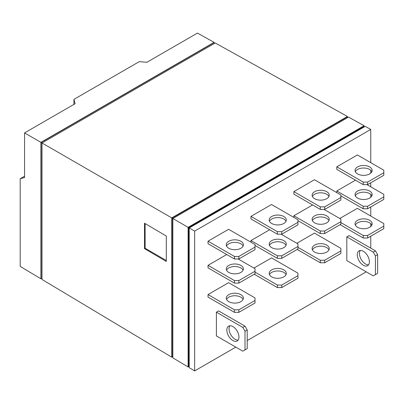 <?xml version="1.0" encoding="UTF-8"?>
<svg xmlns="http://www.w3.org/2000/svg" width="404" height="404" viewBox="0 0 404 404"><rect width="100%" height="100%" fill="white"/><g stroke="black" fill="none" stroke-linecap="round" stroke-linejoin="round"><path stroke-width="0.61" d="M369.382 261.772A8.56 4.944 60 0 1 367.61 265.691A8.56 4.944 60 0 1 361.009 263.398A8.56 4.944 60 0 1 357.272 254.783A8.56 4.944 60 0 1 359.05 250.864A8.56 4.944 60 0 1 365.645 253.156A8.56 4.944 60 0 1 369.382 261.772M360.292 250.475A8.56 4.944 -120 0 0 359.474 253.51A8.56 4.944 -120 0 0 362.509 261.317A8.56 4.944 -120 0 0 368.564 264.807M375.437 255.924L373.235 252.111L375.437 250.839L377.634 254.651L375.437 255.924L375.437 274.609L377.634 273.336L377.634 254.651M373.235 252.111L346.819 236.86L346.819 260.625L373.235 275.876L375.437 274.609M238.956 337.072A8.56 4.944 60 0 1 237.183 340.991A8.56 4.944 60 0 1 230.583 338.698A8.56 4.944 60 0 1 226.846 330.083A8.56 4.944 60 0 1 228.624 326.164A8.56 4.944 60 0 1 235.219 328.457A8.56 4.944 60 0 1 238.956 337.072M229.866 325.776A8.56 4.944 -120 0 0 229.048 328.811A8.56 4.944 -120 0 0 232.083 336.618A8.56 4.944 -120 0 0 238.138 340.107M245.011 331.224L242.809 327.412L245.011 326.144L247.213 329.957L245.011 331.224L245.011 349.909L247.213 348.637L247.213 329.957M242.809 327.412L216.393 312.161L216.393 335.926L242.809 351.177L245.011 349.909M369.655 227.295A8.56 4.944 180 0 1 360.328 228.366A8.56 4.944 180 0 1 355.04 223.801A8.56 4.944 180 0 1 357.55 220.306A8.56 4.944 180 0 1 366.877 219.236A8.56 4.944 180 0 1 372.165 223.801A8.56 4.944 180 0 1 369.655 227.295M371.877 225.073A8.56 4.944 0 0 0 365.827 221.569A8.56 4.944 0 0 0 357.55 222.846A8.56 4.944 0 0 0 355.328 225.073M367.62 238.007L363.216 238.007L363.216 235.461L367.62 235.461L367.62 238.007L383.8 228.664L383.8 223.579L357.383 208.328L339.774 218.493M367.62 235.461L383.8 226.124M326.73 252.081A8.56 4.944 180 0 1 317.403 253.151A8.56 4.944 180 0 1 312.115 248.586A8.56 4.944 180 0 1 314.625 245.092A8.56 4.944 180 0 1 323.952 244.016A8.56 4.944 180 0 1 329.24 248.586A8.56 4.944 180 0 1 326.73 252.081M328.952 249.854A8.56 4.944 0 0 0 322.902 246.354A8.56 4.944 0 0 0 314.625 247.632A8.56 4.944 0 0 0 312.403 249.854M324.695 262.787L320.291 262.787L320.291 260.247L324.695 260.247L324.695 262.787L340.875 253.444L340.875 248.364L314.458 233.113L296.849 243.279M324.695 260.247L340.875 250.904M283.805 276.861A8.56 4.944 180 0 1 274.478 277.932A8.56 4.944 180 0 1 269.19 273.367A8.56 4.944 180 0 1 271.7 269.872A8.56 4.944 180 0 1 281.027 268.801A8.56 4.944 180 0 1 286.315 273.367A8.56 4.944 180 0 1 283.805 276.861M286.027 274.639A8.56 4.944 0 0 0 279.977 271.135A8.56 4.944 0 0 0 271.7 272.412A8.56 4.944 0 0 0 269.478 274.639M281.77 287.567L277.366 287.567L277.366 285.027L281.77 285.027L281.77 287.567L297.95 278.23L297.95 273.144L271.533 257.893L253.924 268.059M281.77 285.027L297.95 275.685M240.88 301.647A8.56 4.944 180 0 1 231.553 302.717A8.56 4.944 180 0 1 226.265 298.152A8.56 4.944 180 0 1 228.775 294.652A8.56 4.944 180 0 1 238.102 293.582A8.56 4.944 180 0 1 243.39 298.152A8.56 4.944 180 0 1 240.88 301.647M243.102 299.42A8.56 4.944 0 0 0 237.052 295.92A8.56 4.944 0 0 0 228.775 297.198A8.56 4.944 0 0 0 226.553 299.42M238.845 312.353L255.025 303.01L255.025 297.93L228.608 282.679L208.03 294.561L234.441 309.812L238.845 309.812L238.845 312.353L234.441 312.353L234.441 309.812M238.845 309.812L255.025 300.47M369.655 198.066A8.56 4.944 180 0 1 360.328 199.137A8.56 4.944 180 0 1 355.04 194.571A8.56 4.944 180 0 1 357.55 191.077A8.56 4.944 180 0 1 366.877 190.006A8.56 4.944 180 0 1 372.165 194.571A8.56 4.944 180 0 1 369.655 198.066M371.877 195.844A8.56 4.944 0 0 0 365.827 192.339A8.56 4.944 0 0 0 357.55 193.617A8.56 4.944 0 0 0 355.328 195.844M367.62 208.772L363.216 208.772L363.216 206.232L367.62 206.232L367.62 208.772L383.8 199.435L383.8 194.349L366.958 184.628M367.62 206.232L383.8 196.889M326.73 222.846A8.56 4.944 180 0 1 317.403 223.922A8.56 4.944 180 0 1 312.115 219.352A8.56 4.944 180 0 1 314.625 215.857A8.56 4.944 180 0 1 323.952 214.787A8.56 4.944 180 0 1 329.24 219.352A8.56 4.944 180 0 1 326.73 222.846M328.952 220.624A8.56 4.944 0 0 0 322.902 217.12A8.56 4.944 0 0 0 314.625 218.402A8.56 4.944 0 0 0 312.403 220.624M324.695 233.557L320.291 233.557L320.291 231.012L324.695 231.012L324.695 233.557L340.875 224.215L340.875 219.13L324.033 209.408M324.695 231.012L340.875 221.675M283.805 247.632A8.56 4.944 180 0 1 274.478 248.702A8.56 4.944 180 0 1 269.19 244.137A8.56 4.944 180 0 1 271.7 240.643A8.56 4.944 180 0 1 281.027 239.572A8.56 4.944 180 0 1 286.315 244.137A8.56 4.944 180 0 1 283.805 247.632M286.027 245.405A8.56 4.944 0 0 0 279.977 241.905A8.56 4.944 0 0 0 271.7 243.183A8.56 4.944 0 0 0 269.478 245.405M281.77 258.338L277.366 258.338L277.366 255.798L281.77 255.798L281.77 258.338L297.95 248.995L297.95 243.915L281.108 234.189M281.77 255.798L297.95 246.455M240.88 272.412A8.56 4.944 180 0 1 231.553 273.483A8.56 4.944 180 0 1 226.265 268.918A8.56 4.944 180 0 1 228.775 265.423A8.56 4.944 180 0 1 238.102 264.352A8.56 4.944 180 0 1 243.39 268.918A8.56 4.944 180 0 1 240.88 272.412M243.102 270.19A8.56 4.944 0 0 0 237.052 266.685A8.56 4.944 0 0 0 228.775 267.963A8.56 4.944 0 0 0 226.553 270.19M238.845 283.123L234.441 283.123L234.441 280.578L238.845 280.578L238.845 283.123L255.025 273.781L255.025 268.695L238.183 258.974M238.845 280.578L255.025 271.236M369.655 173.917A8.56 4.944 180 0 1 360.328 174.988A8.56 4.944 180 0 1 355.04 170.422A8.56 4.944 180 0 1 357.55 166.928A8.56 4.944 180 0 1 366.877 165.857A8.56 4.944 180 0 1 372.165 170.422A8.56 4.944 180 0 1 369.655 173.917M371.877 171.695A8.56 4.944 0 0 0 365.827 168.19A8.56 4.944 0 0 0 357.55 169.468A8.56 4.944 0 0 0 355.328 171.695M367.62 184.628L383.8 175.286L383.8 170.2L357.383 154.949L336.805 166.832L363.216 182.083L367.62 182.083L367.62 184.628L363.216 184.628L363.216 182.083M367.62 182.083L383.8 172.74M326.73 198.702A8.56 4.944 180 0 1 317.403 199.773A8.56 4.944 180 0 1 312.115 195.208A8.56 4.944 180 0 1 314.625 191.713A8.56 4.944 180 0 1 323.952 190.637A8.56 4.944 180 0 1 329.24 195.208A8.56 4.944 180 0 1 326.73 198.702M328.952 196.475A8.56 4.944 0 0 0 322.902 192.976A8.56 4.944 0 0 0 314.625 194.253A8.56 4.944 0 0 0 312.403 196.475M324.695 209.408L340.875 200.066L340.875 194.986L314.458 179.735L293.88 191.617L320.291 206.868L324.695 206.868L324.695 209.408L320.291 209.408L320.291 206.868M324.695 206.868L340.875 197.526M283.805 223.483A8.56 4.944 180 0 1 274.478 224.553A8.56 4.944 180 0 1 269.19 219.988A8.56 4.944 180 0 1 271.7 216.493A8.56 4.944 180 0 1 281.027 215.423A8.56 4.944 180 0 1 286.315 219.988A8.56 4.944 180 0 1 283.805 223.483M286.027 221.261A8.56 4.944 0 0 0 279.977 217.756A8.56 4.944 0 0 0 271.7 219.034A8.56 4.944 0 0 0 269.478 221.261M281.77 234.189L297.95 224.851L297.95 219.766L271.533 204.515L250.955 216.398L277.366 231.649L281.77 231.649L281.77 234.189L277.366 234.189L277.366 231.649M281.77 231.649L297.95 222.306M240.88 248.268A8.56 4.944 180 0 1 231.553 249.339A8.56 4.944 180 0 1 226.265 244.773A8.56 4.944 180 0 1 228.775 241.274A8.56 4.944 180 0 1 238.102 240.203A8.56 4.944 180 0 1 243.39 244.773A8.56 4.944 180 0 1 240.88 248.268M243.102 246.041A8.56 4.944 0 0 0 237.052 242.541A8.56 4.944 0 0 0 228.775 243.819A8.56 4.944 0 0 0 226.553 246.041M238.845 258.974L255.025 249.632L255.025 244.546L228.608 229.3L208.03 241.183L234.441 256.434L238.845 256.434L238.845 258.974L234.441 258.974L234.441 256.434M238.845 256.434L255.025 247.091M346.819 236.86L349.021 235.588L375.437 250.839M216.393 312.161L218.594 310.893L245.011 326.144M363.216 238.007L340.102 224.659M340.875 222.564L363.216 235.461M320.291 262.787L297.177 249.445M297.95 247.344L320.291 260.247M277.366 287.567L254.252 274.225M255.025 272.129L277.366 285.027M234.441 312.353L208.03 297.102L208.03 294.561M336.805 192.632L336.805 190.981L363.216 206.232M363.216 208.772L340.875 195.874M336.805 190.981L355.515 180.179M293.88 217.413L293.88 215.761L320.291 231.012M320.291 233.557L297.95 220.655M293.88 215.761L312.59 204.959M250.955 242.198L250.955 240.547L277.366 255.798M277.366 258.338L255.025 245.44M250.955 240.547L269.665 229.745M234.441 283.123L208.03 267.872L208.03 265.327L234.441 280.578M208.03 265.327L226.74 254.525M363.216 184.628L336.805 169.377L336.805 166.832M320.291 209.408L293.88 194.157L293.88 191.617M277.366 234.189L250.955 218.938L250.955 216.398M234.441 258.974L208.03 243.723L208.03 241.183M235.82 347.142L194.652 370.907L194.652 231.108L370.756 129.437L370.756 162.671M366.246 271.841L247.213 340.567M370.756 170.251L370.756 173.139M370.756 182.815L370.756 186.82M370.756 194.4L370.756 197.283M370.756 206.964L370.756 216.049M370.756 223.629L370.756 226.518M370.756 236.194L370.756 248.142M194.652 370.907L189.203 367.645L189.203 227.962L365.201 126.351L370.756 129.437M194.652 231.108L188.602 227.614L363.605 126.578L364.206 126.927M189.203 366.494L188.602 366.145L188.602 227.614M189.087 366.428L188.113 366.989L188.113 227.331L364.09 125.73L364.09 126.861M364.09 125.73L348.541 117.084L172.846 218.519L172.846 357.843L188.113 366.989M188.113 227.331L172.089 218.084L347.092 117.044L347.849 117.483M145.127 223.579L145.127 248.268L166.307 260.494M172.846 357.05L172.089 356.611L172.089 218.084M166.307 236.037L166.307 261.459L144.501 248.627L144.501 223.21L166.307 236.037M144.501 248.627L145.127 248.268M172.427 356.803L171.756 357.192L171.756 217.887L347.43 116.468L347.43 117.236M171.756 217.887L42.006 142.981L42.006 279.447L171.756 357.192M347.43 116.468L215.226 42.97L42.006 142.981L41.117 142.466L213.918 42.698L214.807 43.213M42.006 278.967L41.117 278.452L41.117 142.466M41.314 278.568L40.915 278.795L40.915 142.349L214.115 42.354L197.45 33.093L146.884 62.282L139.284 61.635L73.922 99.374L75.124 103.712L24.563 132.906L24.563 177.568L20.2 178.694L24.563 176.174M214.115 42.354L214.115 42.814M40.915 142.349L24.563 132.906M73.922 104.409L73.922 99.374M20.2 178.694L20.2 266.382L40.915 278.795"/></g></svg>
